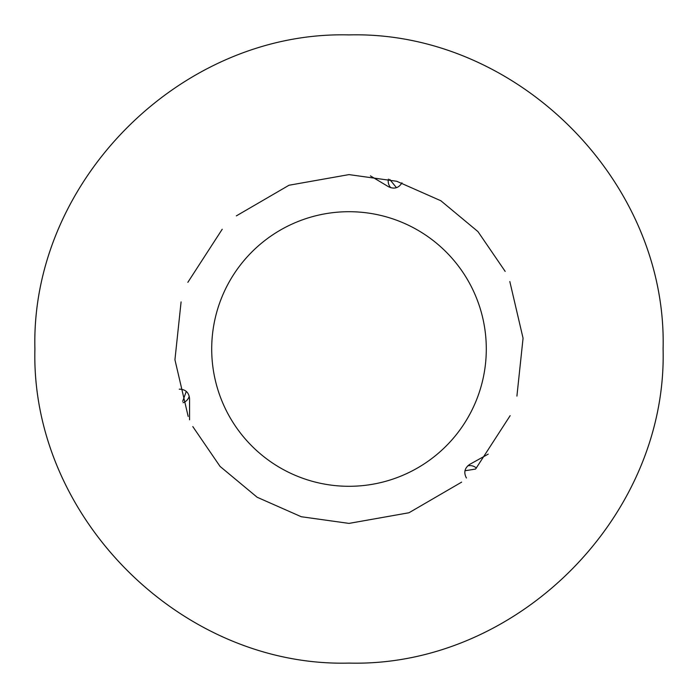 <?xml version="1.0" encoding="UTF-8"?>
<svg xmlns="http://www.w3.org/2000/svg" width="698" height="698" viewBox="0 0 698 698"><rect width="100%" height="100%" fill="white"/><g stroke="black" fill="none" stroke-linecap="round" stroke-linejoin="round"><path stroke-width="1.05" d="M390.819 187.736A9.763 9.554 121 0 1 388.411 179.116M401.987 182.789L401.716 183.286C398.375 188.207 393.951 189.341 388.437 186.689L370.42 175.87M486.297 349A137.297 137.297 0 0 0 349 211.703A137.297 137.297 0 0 0 211.703 349A137.297 137.297 0 0 0 349 486.297A137.297 137.297 0 0 0 486.297 349M179.246 389.187L179.805 389.161C185.738 389.493 188.992 392.704 189.568 398.794L189.568 419.803M466.447 477.99L466.159 477.511C463.568 472.162 464.798 467.756 469.85 464.301L488.225 454.119M475.478 469.073L464.955 470.757M389.746 179.43L396.473 187.692M182.667 401.402L186.287 391.386M189.228 396.211A9.763 9.554 0 0 1 183.085 402.72M467.747 465.854A9.763 9.554 -119 0 1 476.42 468.07M349 34.909C181.21 30.564 30.572 181.14 34.909 349C30.572 516.843 181.183 667.428 349 663.091C181.183 667.419 30.581 516.843 34.909 349C30.581 181.14 181.21 30.572 349 34.909C181.201 30.564 30.564 181.14 34.9 349C30.564 516.843 181.183 667.436 349 663.1C516.817 667.428 667.428 516.843 663.091 349C667.428 181.14 516.79 30.564 349 34.909C516.79 30.572 667.419 181.14 663.091 349C667.419 516.843 516.817 667.419 349 663.091C516.817 667.436 667.436 516.843 663.1 349C667.436 181.14 516.799 30.564 349 34.9M505.186 271.409L477.947 231.588L440.857 200.754L396.743 181.271L349 174.605L289.024 185.24L236.352 215.874M222.208 229.258L187.849 282.332M181.087 301.902L174.936 359.775L188.181 416.453M192.814 426.591L220.053 466.412L257.143 497.246L301.257 516.729L349 523.395L408.976 512.76L461.648 482.126M475.792 468.742L510.151 415.668M516.913 396.098L523.064 338.225L509.819 281.547"/></g></svg>
